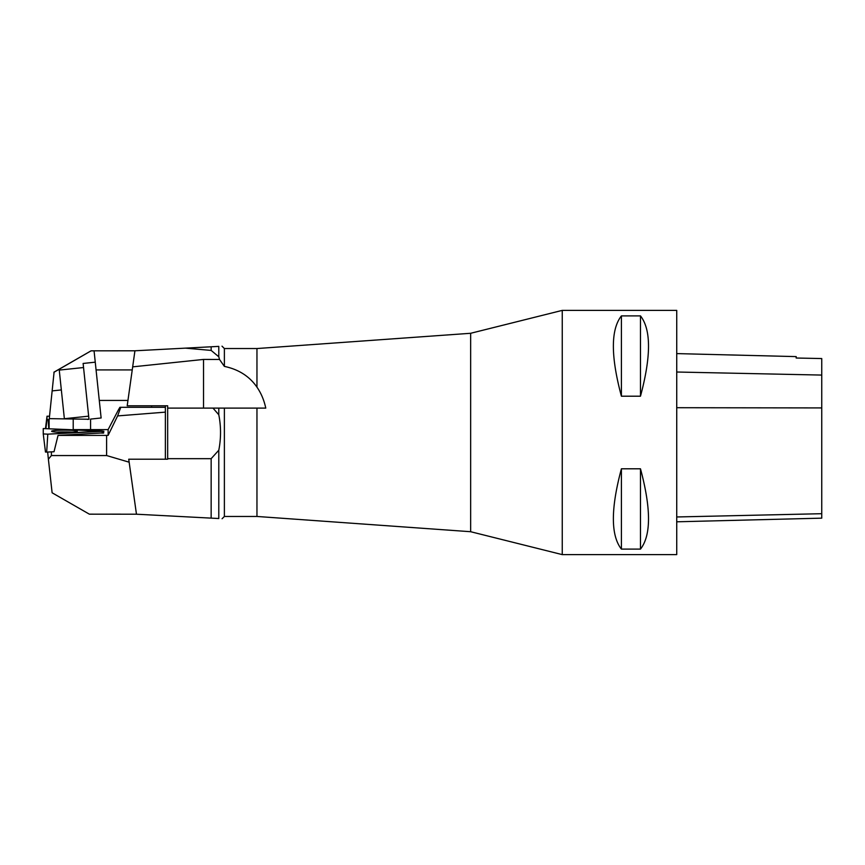 <?xml version="1.0" encoding="UTF-8"?>
<svg xmlns="http://www.w3.org/2000/svg" width="865" height="865" viewBox="0 0 865 865"><rect width="100%" height="100%" fill="white"/><g stroke="black" fill="none" stroke-linecap="round" stroke-linejoin="round"><path stroke-width="1.3" d="M49.11 420.26L54.073 372.21L49.11 420.26L49.11 428.391M222.013 346.173L224.381 348.541L224.381 366.392L219.505 359.451L218.791 356.78L218.791 346.389C223.008 346.173 223.008 346.173 218.791 346.389L134.929 350.79L91.052 350.833L53.9 372.21M91.084 350.833L54.073 372.21M49.283 418.638L88.976 419.255L88.652 416.162L64.367 418.714L59.252 370.09L83.548 367.539L83.116 363.451L95.258 362.175M120.776 407.318L119.9 407.318L118.321 410.042L108.125 429.624L108.125 435.376L117.608 415.914L120.776 407.318L165.366 407.318L165.366 405.782M151.635 407.318L151.635 405.782M132.237 369.917L96.069 369.917L99.28 400.441L127.955 400.441M99.28 400.441L101.129 417.979L90.566 419.093L90.566 429.624M94.069 350.833L96.069 369.917M88.976 419.255L87.549 419.406M83.548 367.539L88.652 416.162M49.154 416.206L47.013 416.216L47.013 419.601L49.11 419.611M47.651 452.06L48.386 459.218L51.403 455.552L51.403 451.876M134.929 350.79L127.198 405.782L167.659 405.782L167.659 459.218L128.734 459.218L136.454 514.167L129.144 462.191L106.611 455.552L51.403 455.552M106.611 455.552L106.611 435.398L58.041 435.398L103.627 432.868M47.791 434.165L102.319 431.019L43.25 428.553L43.25 433.938L47.791 434.165L103.832 431.246L43.25 428.553L43.25 433.938L47.791 434.165L46.678 452.103L54.019 451.746L58.041 435.398M167.659 458.666L211.157 458.666L218.791 450.222L218.791 518.524C223.105 518.751 223.105 518.751 218.791 518.524L136.454 514.21L89.355 514.167L52.116 492.791L48.386 459.218M109.79 514.167L120.505 514.167M165.366 459.218L165.366 412.14L117.608 415.914M108.125 435.376L106.611 435.398M74.022 429.624L108.125 429.624M165.366 412.14L165.366 407.318M56.831 432.132A12.726 1.092 180 0 1 72.076 432.132M46.678 452.103L45.477 452.049L43.25 433.938L45.477 452.049M58.031 430.294A12.856 1.103 0 0 0 51.597 431.246A12.856 1.103 0 0 0 70.876 432.197A12.856 1.103 0 0 0 77.309 431.246A12.856 1.103 0 0 0 70.919 430.294A12.856 1.103 0 0 0 58.031 430.294M562.25 432.5L562.25 554.616L676.733 554.616L676.733 310.384L562.25 310.384L562.25 432.5M621.405 468.798L640.478 468.798C651.183 508.674 651.183 535.435 640.478 549.102L621.405 549.102C610.701 535.435 610.701 508.674 621.405 468.798L621.405 549.102M621.405 315.898L640.478 315.898C651.183 329.565 651.183 356.326 640.478 396.202L621.405 396.202C610.701 356.326 610.701 329.565 621.405 315.898L621.405 396.202M676.733 521.8L821.75 518.157L821.75 358.553L796.178 358.024L796.178 356.607L676.733 353.601M640.478 549.102L640.478 468.798M640.478 396.202L640.478 315.898M212.995 408.107L218.791 408.107L218.791 414.778L212.995 408.107L167.659 408.107M218.791 450.222C221.105 438.35 221.105 426.532 218.791 414.778M218.791 408.107L224.381 408.107L224.381 516.459L222.089 518.751M224.381 348.541L256.959 348.541L256.959 387.163C261.144 393.197 264.085 400.181 265.771 408.107L224.381 408.107M256.959 348.541L470.657 333.285L470.657 531.716L562.25 554.616M256.959 408.107L256.959 516.459L470.657 531.716M256.959 387.163C249.488 376.329 238.632 369.398 224.381 366.392M211.157 458.666L211.157 518.124M211.157 346.789L211.157 350.422L185.456 348.141M218.791 356.78L211.157 350.422M219.505 359.451L203.535 359.429L132.669 366.857M73.211 419.017L73.211 429.581M52.105 390.904L61.339 389.931M48.202 419.644L48.743 428.37M47.013 416.216L45.521 428.294L47.013 416.216M45.942 428.294L47.013 419.601M102.211 433.214L102.319 431.473M821.75 513.702L676.733 516.967M821.75 407.923L676.733 407.707M821.75 375.075L676.733 372.015M203.535 359.429L203.535 408.107M103.595 433.138L103.832 431.246M224.381 516.459L256.959 516.459M470.657 333.285L562.25 310.384"/></g></svg>
